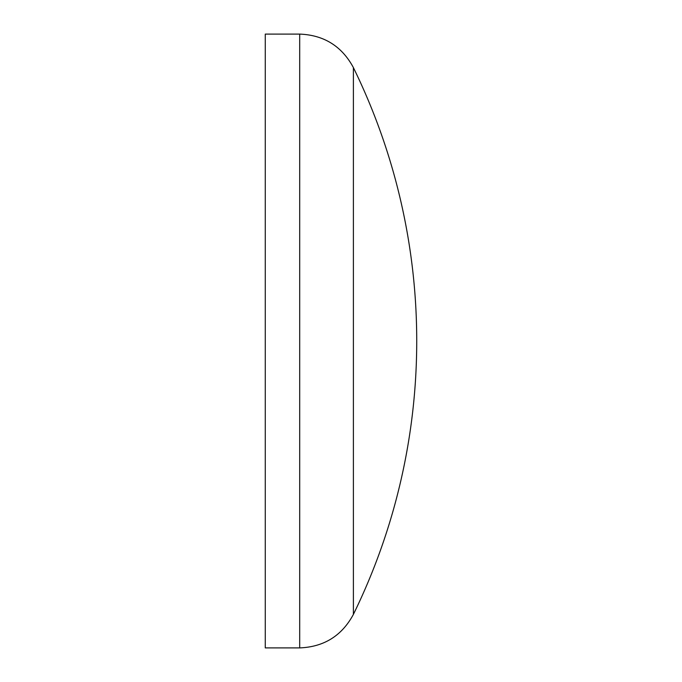 <?xml version="1.0" encoding="UTF-8"?>
<svg xmlns="http://www.w3.org/2000/svg" width="682" height="682" viewBox="0 0 682 682"><rect width="100%" height="100%" fill="white"/><g stroke="black" fill="none" stroke-linecap="round" stroke-linejoin="round"><path stroke-width="1.02" d="M353.395 341L353.395 614.405C341.87 635.777 323.967 646.945 299.696 647.9L299.696 34.1C323.967 35.055 341.87 46.223 353.395 67.595L353.395 341M299.696 34.1L265.272 34.1L265.272 647.9L299.696 647.9M353.395 614.397A621.771 621.771 0 0 0 353.395 67.603"/></g></svg>
